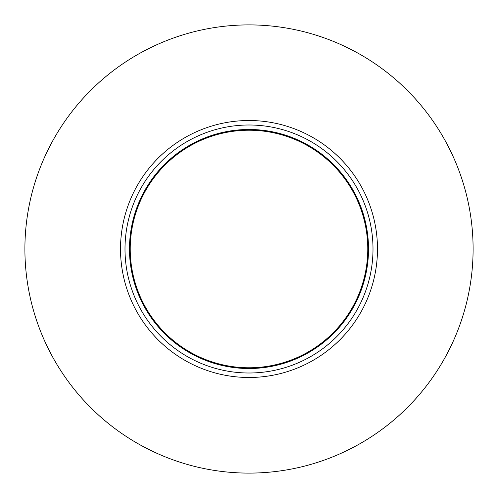 <?xml version="1.0" encoding="UTF-8"?>
<svg xmlns="http://www.w3.org/2000/svg" width="498" height="498" viewBox="0 0 498 498"><rect width="100%" height="100%" fill="white"/><g stroke="black" fill="none" stroke-linecap="round" stroke-linejoin="round"><path stroke-width="0.75" d="M377.484 249A128.484 128.484 0 0 0 249 120.516A128.484 128.484 0 0 0 120.516 249A128.484 128.484 0 0 0 249 377.484A128.484 128.484 0 0 0 377.484 249M368.52 249A119.52 119.52 0 0 0 249 129.48A119.52 119.52 0 0 0 129.48 249A119.52 119.52 0 0 0 249 368.52A119.52 119.52 0 0 0 368.52 249M24.9 249A224.1 224.1 0 0 0 249 473.1A224.1 224.1 0 0 0 473.1 249A224.1 224.1 0 0 0 249 24.9A224.1 224.1 0 0 0 24.9 249M367.773 249A118.773 118.773 0 0 0 249 130.227A118.773 118.773 0 0 0 130.227 249A118.773 118.773 0 0 0 249 367.773A118.773 118.773 0 0 0 367.773 249M373.002 249A124.002 124.002 0 0 0 249 124.998A124.002 124.002 0 0 0 124.998 249A124.002 124.002 0 0 0 249 373.002A124.002 124.002 0 0 0 373.002 249"/></g></svg>
